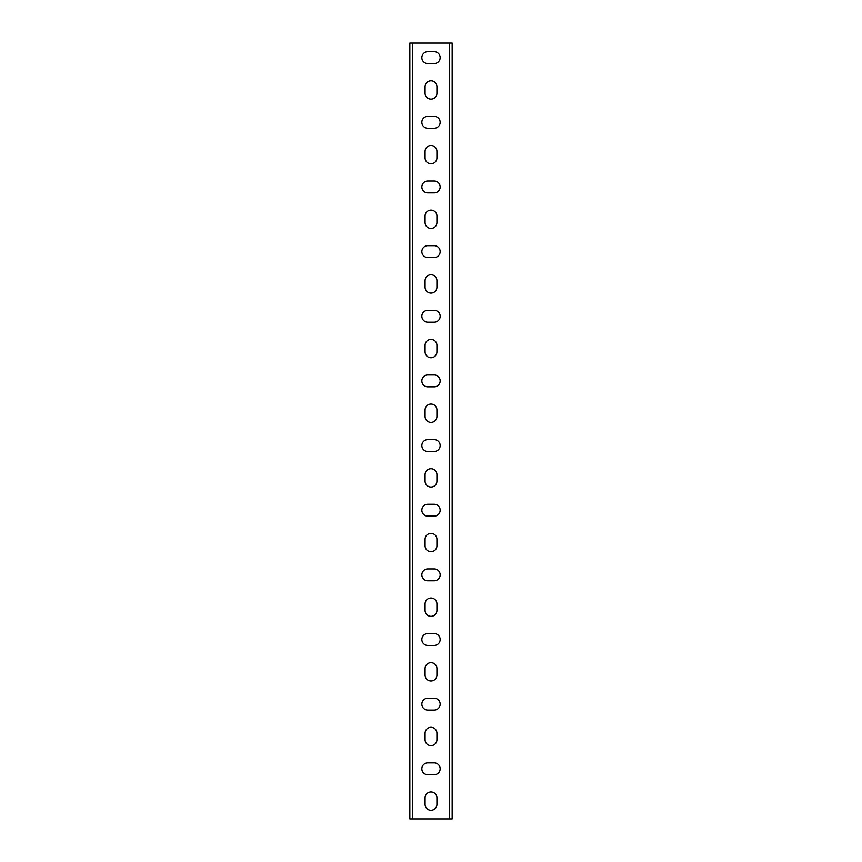 <?xml version="1.0" encoding="UTF-8"?>
<svg xmlns="http://www.w3.org/2000/svg" width="862" height="862" viewBox="0 0 862 862"><rect width="100%" height="100%" fill="white"/><g stroke="black" fill="none" stroke-linecap="round" stroke-linejoin="round"><path stroke-width="1.29" d="M412.532 818.9L409.838 818.9L409.838 43.1L412.532 43.1L412.532 818.9L449.468 818.9L449.468 43.1L412.532 43.1M449.468 43.1L452.162 43.1L452.162 818.9L449.468 818.9M425.074 86.739A5.926 5.926 0 0 1 431 80.812A5.926 5.926 0 0 1 436.926 86.739L436.926 93.204A5.926 5.926 0 0 1 431 99.13A5.926 5.926 0 0 1 425.074 93.204L425.074 86.739M425.074 151.389A5.926 5.926 0 0 1 431 145.462A5.926 5.926 0 0 1 436.926 151.389L436.926 157.854A5.926 5.926 0 0 1 431 163.78A5.926 5.926 0 0 1 425.074 157.854L425.074 151.389M425.074 216.039A5.926 5.926 0 0 1 431 210.112A5.926 5.926 0 0 1 436.926 216.039L436.926 222.504A5.926 5.926 0 0 1 431 228.43A5.926 5.926 0 0 1 425.074 222.504L425.074 216.039M425.074 280.689A5.926 5.926 0 0 1 431 274.762A5.926 5.926 0 0 1 436.926 280.689L436.926 287.154A5.926 5.926 0 0 1 431 293.08A5.926 5.926 0 0 1 425.074 287.154L425.074 280.689M425.074 345.339A5.926 5.926 0 0 1 431 339.412A5.926 5.926 0 0 1 436.926 345.339L436.926 351.804A5.926 5.926 0 0 1 431 357.73A5.926 5.926 0 0 1 425.074 351.804L425.074 345.339M425.074 409.989A5.926 5.926 0 0 1 431 404.062A5.926 5.926 0 0 1 436.926 409.989L436.926 416.454A5.926 5.926 0 0 1 431 422.38A5.926 5.926 0 0 1 425.074 416.454L425.074 409.989M425.074 474.639A5.926 5.926 0 0 1 431 468.712A5.926 5.926 0 0 1 436.926 474.639L436.926 481.104A5.926 5.926 0 0 1 431 487.03A5.926 5.926 0 0 1 425.074 481.104L425.074 474.639M425.074 539.289A5.926 5.926 0 0 1 431 533.362A5.926 5.926 0 0 1 436.926 539.289L436.926 545.754A5.926 5.926 0 0 1 431 551.68A5.926 5.926 0 0 1 425.074 545.754L425.074 539.289M425.074 603.939A5.926 5.926 0 0 1 431 598.012A5.926 5.926 0 0 1 436.926 603.939L436.926 610.404A5.926 5.926 0 0 1 431 616.33A5.926 5.926 0 0 1 425.074 610.404L425.074 603.939M425.074 668.589A5.926 5.926 0 0 1 431 662.662A5.926 5.926 0 0 1 436.926 668.589L436.926 675.054A5.926 5.926 0 0 1 431 680.98A5.926 5.926 0 0 1 425.074 675.054L425.074 668.589M425.074 733.239A5.926 5.926 0 0 1 431 727.312A5.926 5.926 0 0 1 436.926 733.239L436.926 739.704A5.926 5.926 0 0 1 431 745.63A5.926 5.926 0 0 1 425.074 739.704L425.074 733.239M425.074 797.889A5.926 5.926 0 0 1 431 791.962A5.926 5.926 0 0 1 436.926 797.889L436.926 804.354A5.926 5.926 0 0 1 431 810.28A5.926 5.926 0 0 1 425.074 804.354L425.074 797.889M434.232 762.87A5.926 5.926 0 0 1 440.159 768.796A5.926 5.926 0 0 1 434.232 774.722L427.767 774.722A5.926 5.926 0 0 1 421.841 768.796A5.926 5.926 0 0 1 427.767 762.87L434.232 762.87M434.232 698.22A5.926 5.926 0 0 1 440.159 704.146A5.926 5.926 0 0 1 434.232 710.072L427.767 710.072A5.926 5.926 0 0 1 421.841 704.146A5.926 5.926 0 0 1 427.767 698.22L434.232 698.22M434.232 633.57A5.926 5.926 0 0 1 440.159 639.496A5.926 5.926 0 0 1 434.232 645.422L427.767 645.422A5.926 5.926 0 0 1 421.841 639.496A5.926 5.926 0 0 1 427.767 633.57L434.232 633.57M434.232 568.92A5.926 5.926 0 0 1 440.159 574.846A5.926 5.926 0 0 1 434.232 580.772L427.767 580.772A5.926 5.926 0 0 1 421.841 574.846A5.926 5.926 0 0 1 427.767 568.92L434.232 568.92M434.232 504.27A5.926 5.926 0 0 1 440.159 510.196A5.926 5.926 0 0 1 434.232 516.122L427.767 516.122A5.926 5.926 0 0 1 421.841 510.196A5.926 5.926 0 0 1 427.767 504.27L434.232 504.27M434.232 439.62A5.926 5.926 0 0 1 440.159 445.546A5.926 5.926 0 0 1 434.232 451.472L427.767 451.472A5.926 5.926 0 0 1 421.841 445.546A5.926 5.926 0 0 1 427.767 439.62L434.232 439.62M434.232 374.97A5.926 5.926 0 0 1 440.159 380.896A5.926 5.926 0 0 1 434.232 386.822L427.767 386.822A5.926 5.926 0 0 1 421.841 380.896A5.926 5.926 0 0 1 427.767 374.97L434.232 374.97M434.232 310.32A5.926 5.926 0 0 1 440.159 316.246A5.926 5.926 0 0 1 434.232 322.172L427.767 322.172A5.926 5.926 0 0 1 421.841 316.246A5.926 5.926 0 0 1 427.767 310.32L434.232 310.32M434.232 245.67A5.926 5.926 0 0 1 440.159 251.596A5.926 5.926 0 0 1 434.232 257.522L427.767 257.522A5.926 5.926 0 0 1 421.841 251.596A5.926 5.926 0 0 1 427.767 245.67L434.232 245.67M434.232 181.02A5.926 5.926 0 0 1 440.159 186.946A5.926 5.926 0 0 1 434.232 192.872L427.767 192.872A5.926 5.926 0 0 1 421.841 186.946A5.926 5.926 0 0 1 427.767 181.02L434.232 181.02M434.232 116.37A5.926 5.926 0 0 1 440.159 122.296A5.926 5.926 0 0 1 434.232 128.222L427.767 128.222A5.926 5.926 0 0 1 421.841 122.296A5.926 5.926 0 0 1 427.767 116.37L434.232 116.37M434.232 51.72A5.926 5.926 0 0 1 440.159 57.646A5.926 5.926 0 0 1 434.232 63.572L427.767 63.572A5.926 5.926 0 0 1 421.841 57.646A5.926 5.926 0 0 1 427.767 51.72L434.232 51.72"/></g></svg>
